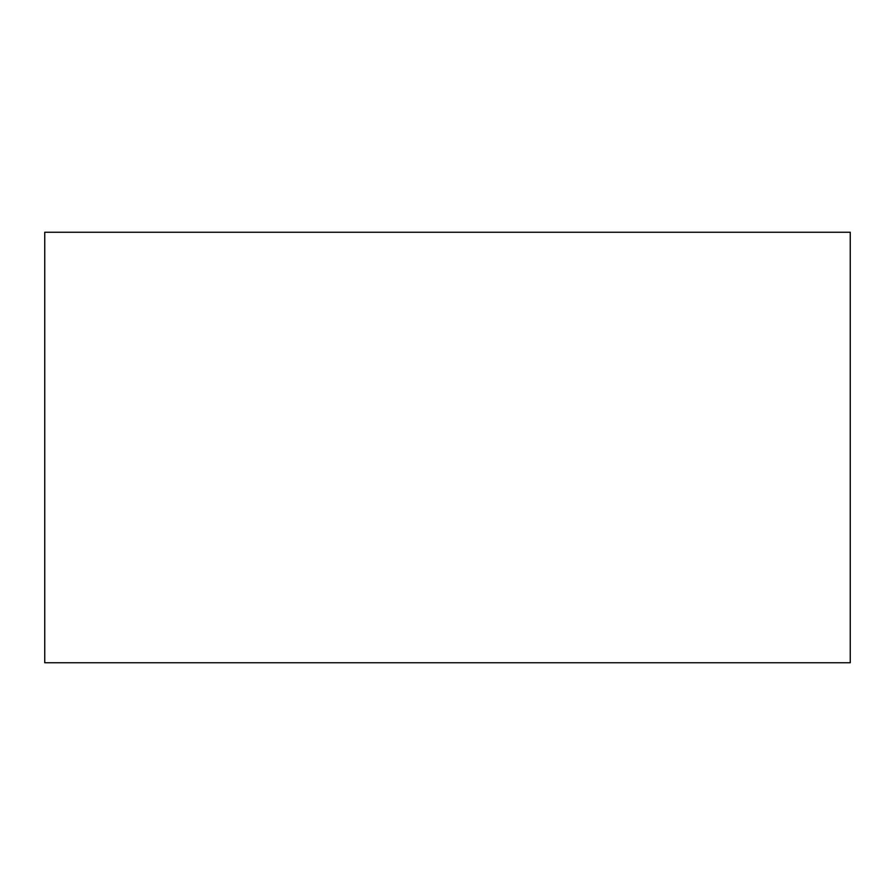<?xml version="1.0" encoding="UTF-8"?>
<svg xmlns="http://www.w3.org/2000/svg" width="895" height="895" viewBox="0 0 895 895"><rect width="100%" height="100%" fill="white"/><g stroke="black" fill="none" stroke-linecap="round" stroke-linejoin="round"><path stroke-width="1.34" d="M44.75 232.241L44.75 662.759L850.25 662.759L850.25 232.241L44.75 232.241"/></g></svg>

